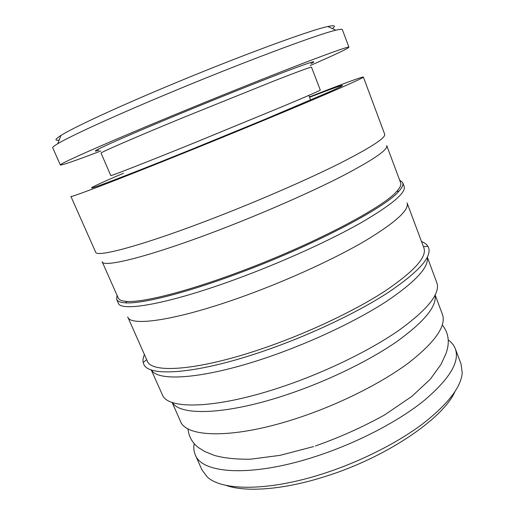 <?xml version="1.0" encoding="UTF-8"?>
<svg xmlns="http://www.w3.org/2000/svg" width="515" height="515" viewBox="0 0 515 515"><rect width="100%" height="100%" fill="white"/><g stroke="black" fill="none" stroke-linecap="round" stroke-linejoin="round"><path stroke-width="0.77" d="M194.413 142.81C144.123 163.197 109.804 176.555 110.789 175.557L101.049 153.11C99.517 152.865 133.424 138.078 183.868 117.298L274.386 80.81C298.726 71.321 311.111 66.789 311.53 67.214L320.279 90.061C320.188 90.511 308.163 95.777 284.19 105.858L194.413 142.81M123.484 173.22C98.127 184.1 84.647 190.408 94.992 187.016C105.305 183.623 142.591 169.165 191.284 149.492L264.491 119.499L331.763 90.827C353.631 80.958 340.112 85.439 309.573 97.277M311.002 63.622C318.766 59.586 310.275 62.225 285.535 71.553C260.551 81.048 219.197 97.56 181.177 113.281C117.813 139.456 83.7 155.099 98.912 150.174M310.217 65.527C334.905 54.802 347.805 48.7 348.925 47.226L342.346 29.619C342.16 29.02 340.009 29.213 335.896 30.211C318.585 33.951 238.973 63.731 163.68 95.391C110.345 117.742 69.692 136.501 57.751 143.717C54.12 145.887 52.446 147.251 52.73 147.811L60.352 164.993C62.18 165.264 75.666 160.596 100.811 150.985M348.925 47.226C348.552 46.344 331.679 52.311 298.301 65.128C265.006 77.99 216.5 97.457 172.165 115.798C102.356 144.663 57.983 164.465 60.352 164.993M332.342 28.595C336.231 25.737 334.724 25.055 327.804 26.535C310.494 29.889 234.235 58.028 162.463 88.348C111.581 109.753 72.615 128.055 60.963 135.432C54.983 139.211 54.384 140.762 59.161 140.074M186.366 152.022C115.424 180.681 69.499 198.127 70.903 196.415L95.661 252.144C96.099 257.899 143.479 245.314 213.841 218.083C258.594 200.818 306.502 179.967 338.58 163.976C370.613 147.728 385.98 137.801 384.673 134.196L363.371 77.063C363.609 77.759 347.059 85.213 313.732 99.427C280.43 113.57 231.46 133.81 186.366 152.022M127.076 301.436C142.887 302.511 185.323 292.044 237.132 272.75C310.667 245.726 383.508 207.487 396.717 191.4C400.116 187.679 401.423 184.814 400.644 182.806L386.733 145.552C388.207 149.64 373.246 159.882 341.863 176.285C310.436 192.391 263.39 213.055 219.326 229.922C150.013 256.528 102.903 268.115 102.131 261.697L118.263 298.043C119.107 300.026 122.042 301.159 127.076 301.436L125.48 302.846C120.446 302.537 117.497 301.384 116.647 299.389L117.047 295.301M399.595 179.999L402.736 182.638C403.528 184.66 402.228 187.544 398.842 191.29C385.638 207.571 311.742 246.447 237.042 273.877C184.434 293.46 141.413 304.011 125.48 302.846M402.736 182.638L404.108 186.321C406.367 192.513 392.057 204.635 361.17 222.686C330.192 240.293 283.237 261.684 238.805 278.119C168.972 304.069 120.33 312.348 118.244 302.981L116.647 299.389M246.711 295.127C178.441 320.201 130.256 327.147 127.726 316.899L147.213 360.835C151.101 374.07 200.309 370.646 268.115 346.621C311.26 331.454 356.155 309.933 385.291 290.885C414.285 271.212 427.154 256.888 423.89 247.927L407.069 202.904C409.547 209.727 395.81 222.248 365.862 240.46C335.812 258.182 290.125 279.272 246.711 295.127M421.495 241.529C424.515 242.687 426.652 244.277 427.914 246.299L428.654 247.876C431.763 257.223 418.392 272.023 388.542 292.275C358.537 311.884 312.405 333.99 268.096 349.543C198.629 374.109 148.198 377.566 143.775 364.131L143.202 362.489C142.687 360.159 143.099 357.526 144.445 354.59M427.263 257.288C429.104 267.04 415.566 281.705 386.643 301.281C357.661 320.208 313.97 341.13 271.933 355.814C206.496 378.84 157.642 382.375 151.352 369.886M427.328 257.146L437.158 283.688C439.688 294.58 426.768 310.249 398.398 330.681C369.918 350.387 326.516 371.63 284.473 385.986C218.959 408.55 169.48 410.037 162.753 395.668L151.204 369.834M435.066 295.243C436.926 306.29 424.309 321.643 397.2 341.31C370.04 360.249 329.098 380.353 289.34 393.84C227.604 414.974 180.005 416.275 172.338 402.46M435.175 295.018L442.379 314.24C446.563 325.744 435.368 341.909 408.801 362.734C382.053 382.754 340.151 403.921 299.196 417.562C234.801 439.237 185.979 437.943 180.398 421.148L172.1 402.376M448.25 339.926C451.623 342.327 453.979 345.262 455.312 348.732C460.05 361.736 449.473 379.162 423.581 400.998C397.477 421.933 356.135 443.383 315.386 456.548C251.333 477.495 201.835 473.742 195.294 454.842C193.82 451.43 193.447 447.69 194.174 443.608M455.312 348.732L461.067 364.079L462.219 373.002C460.944 387.563 447.387 404.809 421.54 424.733C395.777 443.833 358.884 462.29 322.583 473.871C267.974 491.452 221.952 490.885 207.333 477.012L201.919 469.835L195.294 454.842M454.809 391.87C443.003 418.695 385.915 457.687 325.216 476.484C283.334 489.887 245.404 492.482 225.834 485.31M309.431 96.923C340.415 84.756 362.985 76.323 363.371 77.063M60.963 135.432L57.751 143.717M313.699 446.544L280.031 455.357L250.399 459.213C235.825 459.399 223.71 458.093 214.053 455.305L204.803 451.526L198.668 447.747C192.385 443.042 188.812 436.72 187.949 428.77M146.711 359.702L143.202 362.489M423.452 246.762L427.914 246.299M396.717 191.4L398.842 191.29M310.642 100.058L308.839 95.378M315.418 445.984C339.913 437.306 362.978 426.948 384.615 414.916L411.897 396.35L430.328 379.175L441.059 364.337L446.099 353.303L447.265 349.37C449.563 340.196 447.915 332.059 442.314 324.965M327.804 26.535L335.896 30.211"/></g></svg>
